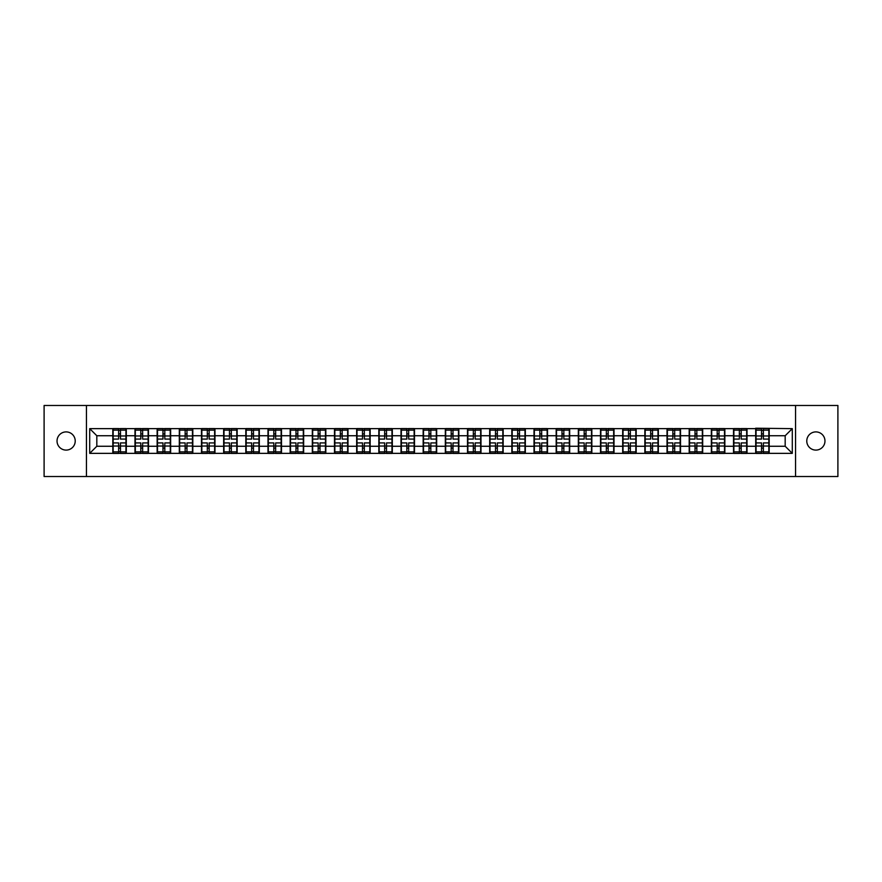 <?xml version="1.0" encoding="UTF-8"?>
<svg xmlns="http://www.w3.org/2000/svg" width="882" height="882" viewBox="0 0 882 882"><rect width="100%" height="100%" fill="white"/><g stroke="black" fill="none" stroke-linecap="round" stroke-linejoin="round"><path stroke-width="1.32" d="M815.872 450.096A9.096 9.096 0 0 1 806.776 441A9.096 9.096 0 0 1 815.872 431.904A9.096 9.096 0 0 1 824.968 441A9.096 9.096 0 0 1 815.872 450.096M66.128 450.096A9.096 9.096 0 0 1 57.032 441A9.096 9.096 0 0 1 66.128 431.904A9.096 9.096 0 0 1 75.224 441A9.096 9.096 0 0 1 66.128 450.096M795.553 476.523L837.9 476.523L837.9 405.477L795.553 405.477L795.553 476.523L86.447 476.523L86.447 405.477L44.1 405.477L44.1 476.523L86.447 476.523M795.553 405.477L86.447 405.477M785.178 446.259L785.178 435.741L769.192 435.741L769.192 446.259L785.178 446.259L792.29 453.359L792.29 428.641L755.698 428.211L755.698 435.741L747.021 435.741L747.021 446.259L755.698 446.259L755.698 435.741M792.29 453.359L89.71 453.359L89.71 428.641L112.808 428.641L112.808 435.741L96.822 435.741L96.822 446.259L112.808 446.259L112.808 435.741M755.698 428.641L112.808 428.641M755.698 446.259L755.698 453.359M747.021 446.259L747.021 453.359M747.021 428.641L747.021 435.741M724.861 446.259L733.526 446.259L733.526 435.741L724.861 435.741L724.861 453.359M733.526 446.259L733.526 453.359M733.526 428.641L733.526 435.741M724.861 428.641L724.861 435.741M702.689 446.259L711.355 446.259L711.355 435.741L702.689 435.741L702.689 453.359M711.355 446.259L711.355 453.359M711.355 428.641L711.355 435.741M702.689 428.641L702.689 435.741M680.518 446.259L689.184 446.259L689.184 435.741L680.518 435.741L680.518 453.359M689.184 446.259L689.184 453.359M689.184 428.641L689.184 435.741M680.518 428.641L680.518 435.741M658.347 446.259L667.024 446.259L667.024 435.741L658.347 435.741L658.347 453.359M667.024 446.259L667.024 453.359M667.024 428.641L667.024 435.741M658.347 428.641L658.347 435.741M636.187 446.259L644.852 446.259L644.852 435.741L636.187 435.741L636.187 453.359M644.852 446.259L644.852 453.359M644.852 428.641L644.852 435.741M636.187 428.641L636.187 435.741M614.015 446.259L622.681 446.259L622.681 435.741L614.015 435.741L614.015 453.359M622.681 446.259L622.681 453.359M622.681 428.641L622.681 435.741M614.015 428.641L614.015 435.741M591.844 446.259L600.51 446.259L600.51 435.741L591.844 435.741L591.844 453.359M600.51 446.259L600.51 453.359M600.51 428.641L600.51 435.741M591.844 428.641L591.844 435.741M569.673 446.259L578.349 446.259L578.349 435.741L569.673 435.741L569.673 453.359M578.349 446.259L578.349 453.359M578.349 428.641L578.349 435.741M569.673 428.641L569.673 435.741M547.513 446.259L556.178 446.259L556.178 435.741L547.513 435.741L547.513 453.359M556.178 446.259L556.178 453.359M556.178 428.641L556.178 435.741M547.513 428.641L547.513 435.741M525.341 446.259L534.007 446.259L534.007 435.741L525.341 435.741L525.341 453.359M534.007 446.259L534.007 453.359M534.007 428.641L534.007 435.741M525.341 428.641L525.341 435.741M503.17 446.259L511.836 446.259L511.836 435.741L503.17 435.741L503.17 453.359M511.836 446.259L511.836 453.359M511.836 428.641L511.836 435.741M503.17 428.641L503.17 435.741M480.999 446.259L489.675 446.259L489.675 435.741L480.999 435.741L480.999 453.359M489.675 446.259L489.675 453.359M489.675 428.641L489.675 435.741M480.999 428.641L480.999 435.741M458.838 446.259L467.504 446.259L467.504 435.741L458.838 435.741L458.838 453.359M467.504 446.259L467.504 453.359M467.504 428.641L467.504 435.741M458.838 428.641L458.838 435.741M436.667 446.259L445.333 446.259L445.333 435.741L436.667 435.741L436.667 453.359M445.333 446.259L445.333 453.359M445.333 428.641L445.333 435.741M436.667 428.641L436.667 435.741M414.496 446.259L423.162 446.259L423.162 435.741L414.496 435.741L414.496 453.359M423.162 446.259L423.162 453.359M423.162 428.641L423.162 435.741M414.496 428.641L414.496 435.741M392.325 446.259L401.001 446.259L401.001 435.741L392.325 435.741L392.325 453.359M401.001 446.259L401.001 453.359M401.001 428.641L401.001 435.741M392.325 428.641L392.325 435.741M370.164 446.259L378.83 446.259L378.83 435.741L370.164 435.741L370.164 453.359M378.83 446.259L378.83 453.359M378.83 428.641L378.83 435.741M370.164 428.641L370.164 435.741M347.993 446.259L356.659 446.259L356.659 435.741L347.993 435.741L347.993 453.359M356.659 446.259L356.659 453.359M356.659 428.641L356.659 435.741M347.993 428.641L347.993 435.741M325.822 446.259L334.487 446.259L334.487 435.741L325.822 435.741L325.822 453.359M334.487 446.259L334.487 453.359M334.487 428.641L334.487 435.741M325.822 428.641L325.822 435.741M303.651 446.259L312.327 446.259L312.327 435.741L303.651 435.741L303.651 453.359M312.327 446.259L312.327 453.359M312.327 428.641L312.327 435.741M303.651 428.641L303.651 435.741M281.49 446.259L290.156 446.259L290.156 435.741L281.49 435.741L281.49 453.359M290.156 446.259L290.156 453.359M290.156 428.641L290.156 435.741M281.49 428.641L281.49 435.741M259.319 446.259L267.985 446.259L267.985 435.741L259.319 435.741L259.319 453.359M267.985 446.259L267.985 453.359M267.985 428.641L267.985 435.741M259.319 428.641L259.319 435.741M237.148 446.259L245.813 446.259L245.813 435.741L237.148 435.741L237.148 453.359M245.813 446.259L245.813 453.359M245.813 428.641L245.813 435.741M237.148 428.641L237.148 435.741M214.976 446.259L223.653 446.259L223.653 435.741L214.976 435.741L214.976 453.359M223.653 446.259L223.653 453.359M223.653 428.641L223.653 435.741M214.976 428.641L214.976 435.741M192.816 446.259L201.482 446.259L201.482 435.741L192.816 435.741L192.816 453.359M201.482 446.259L201.482 453.359M201.482 428.641L201.482 435.741M192.816 428.641L192.816 435.741M170.645 446.259L179.311 446.259L179.311 435.741L170.645 435.741L170.645 453.359M179.311 446.259L179.311 453.359M179.311 428.641L179.311 435.741M170.645 428.641L170.645 435.741M148.474 446.259L157.139 446.259L157.139 435.741L148.474 435.741L148.474 453.359M157.139 446.259L157.139 453.359M157.139 428.641L157.139 435.741M148.474 428.641L148.474 435.741M126.302 446.259L134.979 446.259L134.979 435.741L126.302 435.741L126.302 453.359M134.979 446.259L134.979 453.359M134.979 428.641L134.979 435.741M126.302 428.641L126.302 435.741M112.808 446.259L112.808 453.359M96.822 446.259L89.71 453.359M89.71 428.641L96.822 435.741M769.192 446.259L769.192 453.359M769.192 428.641L769.192 435.741M792.29 428.641L785.178 435.741M113.161 435.962L118.629 435.962L118.629 428.564L113.161 428.564L113.161 442.918L118.629 442.918L118.629 446.038L120.481 446.027L120.481 442.918L125.95 442.918L125.95 428.564L120.481 428.564L120.481 430.129L125.95 430.129M118.629 433.9L120.481 433.9M120.481 430.339L118.629 430.339M113.161 439.082L118.629 439.082L118.629 435.962L120.481 435.973L120.481 439.082L125.95 439.082M113.161 430.129L118.629 430.129M118.629 451.661L120.481 451.661M118.629 448.1L120.481 448.1M113.161 453.436L118.629 453.436L118.629 451.871L113.161 451.871L113.161 453.436M113.161 442.918L113.161 446.038L118.629 446.038L118.629 451.871M113.161 446.038L113.161 451.871M125.95 442.918L125.95 453.436L120.481 453.436L120.481 451.871L125.95 451.871M125.95 446.038L120.481 446.038L120.481 451.871M125.95 435.962L120.481 435.962L120.481 430.129M135.332 435.962L140.8 435.962L140.8 428.564L135.332 428.564L135.332 442.918L140.8 442.918L140.8 446.038L142.652 446.027L142.652 442.918L148.121 442.918L148.121 428.564L142.652 428.564L142.652 430.129L148.121 430.129M140.8 433.9L142.652 433.9M142.652 430.339L140.8 430.339M135.332 439.082L140.8 439.082L140.8 435.962L142.652 435.973L142.652 439.082L148.121 439.082M135.332 430.129L140.8 430.129M140.8 451.661L142.652 451.661M140.8 448.1L142.652 448.1M135.332 453.436L140.8 453.436L140.8 451.871L135.332 451.871L135.332 453.436M135.332 442.918L135.332 446.038L140.8 446.038L140.8 451.871M135.332 446.038L135.332 451.871M148.121 442.918L148.121 453.436L142.652 453.436L142.652 451.871L148.121 451.871M148.121 446.038L142.652 446.038L142.652 451.871M148.121 435.962L142.652 435.962L142.652 430.129M157.503 435.962L162.972 435.962L162.972 428.564L157.503 428.564L157.503 442.918L162.972 442.918L162.972 446.038L164.824 446.027L164.824 442.918L170.292 442.918L170.292 428.564L164.824 428.564L164.824 430.129L170.292 430.129M162.972 433.9L164.824 433.9M164.824 430.339L162.972 430.339M157.503 439.082L162.972 439.082L162.972 435.962L164.824 435.973L164.824 439.082L170.292 439.082M157.503 430.129L162.972 430.129M162.972 451.661L164.824 451.661M162.972 448.1L164.824 448.1M157.503 453.436L162.972 453.436L162.972 451.871L157.503 451.871L157.503 453.436M157.503 442.918L157.503 446.038L162.972 446.038L162.972 451.871M157.503 446.038L157.503 451.871M170.292 442.918L170.292 453.436L164.824 453.436L164.824 451.871L170.292 451.871M170.292 446.038L164.824 446.038L164.824 451.871M170.292 435.962L164.824 435.962L164.824 430.129M179.663 435.962L185.143 435.962L185.143 428.564L179.663 428.564L179.663 442.918L185.143 442.918L185.143 446.038L186.984 446.027L186.984 442.918L192.452 442.918L192.452 428.564L186.984 428.564L186.984 430.129L192.452 430.129M185.143 433.9L186.984 433.9M186.984 430.339L185.143 430.339M179.663 439.082L185.143 439.082L185.143 435.962L186.984 435.973L186.984 439.082L192.452 439.082M179.663 430.129L185.143 430.129M185.143 451.661L186.984 451.661M185.143 448.1L186.984 448.1M179.663 453.436L185.143 453.436L185.143 451.871L179.663 451.871L179.663 453.436M179.663 442.918L179.663 446.038L185.143 446.038L185.143 451.871M179.663 446.038L179.663 451.871M192.452 442.918L192.452 453.436L186.984 453.436L186.984 451.871L192.452 451.871M192.452 446.038L186.984 446.038L186.984 451.871M192.452 435.962L186.984 435.962L186.984 430.129M201.835 435.962L207.303 435.962L207.303 428.564L201.835 428.564L201.835 442.918L207.303 442.918L207.303 446.038L209.155 446.027L209.155 442.918L214.624 442.918L214.624 428.564L209.155 428.564L209.155 430.129L214.624 430.129M207.303 433.9L209.155 433.9M209.155 430.339L207.303 430.339M201.835 439.082L207.303 439.082L207.303 435.962L209.155 435.973L209.155 439.082L214.624 439.082M201.835 430.129L207.303 430.129M207.303 451.661L209.155 451.661M207.303 448.1L209.155 448.1M201.835 453.436L207.303 453.436L207.303 451.871L201.835 451.871L201.835 453.436M201.835 442.918L201.835 446.038L207.303 446.038L207.303 451.871M201.835 446.038L201.835 451.871M214.624 442.918L214.624 453.436L209.155 453.436L209.155 451.871L214.624 451.871M214.624 446.038L209.155 446.038L209.155 451.871M214.624 435.962L209.155 435.962L209.155 430.129M224.006 435.962L229.474 435.962L229.474 428.564L224.006 428.564L224.006 442.918L229.474 442.918L229.474 446.038L231.327 446.027L231.327 442.918L236.795 442.918L236.795 428.564L231.327 428.564L231.327 430.129L236.795 430.129M229.474 433.9L231.327 433.9M231.327 430.339L229.474 430.339M224.006 439.082L229.474 439.082L229.474 435.962L231.327 435.973L231.327 439.082L236.795 439.082M224.006 430.129L229.474 430.129M229.474 451.661L231.327 451.661M229.474 448.1L231.327 448.1M224.006 453.436L229.474 453.436L229.474 451.871L224.006 451.871L224.006 453.436M224.006 442.918L224.006 446.038L229.474 446.038L229.474 451.871M224.006 446.038L224.006 451.871M236.795 442.918L236.795 453.436L231.327 453.436L231.327 451.871L236.795 451.871M236.795 446.038L231.327 446.038L231.327 451.871M236.795 435.962L231.327 435.962L231.327 430.129M246.177 435.962L251.646 435.962L251.646 428.564L246.177 428.564L246.177 442.918L251.646 442.918L251.646 446.038L253.487 446.027L253.487 442.918L258.966 442.918L258.966 428.564L253.487 428.564L253.487 430.129L258.966 430.129M251.646 433.9L253.487 433.9M253.487 430.339L251.646 430.339M246.177 439.082L251.646 439.082L251.646 435.962L253.487 435.973L253.487 439.082L258.966 439.082M246.177 430.129L251.646 430.129M251.646 451.661L253.487 451.661M251.646 448.1L253.487 448.1M246.177 453.436L251.646 453.436L251.646 451.871L246.177 451.871L246.177 453.436M246.177 442.918L246.177 446.038L251.646 446.038L251.646 451.871M246.177 446.038L246.177 451.871M258.966 442.918L258.966 453.436L253.487 453.436L253.487 451.871L258.966 451.871M258.966 446.038L253.487 446.038L253.487 451.871M258.966 435.962L253.487 435.962L253.487 430.129M268.337 435.962L273.817 435.962L273.817 428.564L268.337 428.564L268.337 442.918L273.817 442.918L273.817 446.038L275.658 446.027L275.658 442.918L281.126 442.918L281.126 428.564L275.658 428.564L275.658 430.129L281.126 430.129M273.817 433.9L275.658 433.9M275.658 430.339L273.817 430.339M268.337 439.082L273.817 439.082L273.817 435.962L275.658 435.973L275.658 439.082L281.126 439.082M268.337 430.129L273.817 430.129M273.817 451.661L275.658 451.661M273.817 448.1L275.658 448.1M268.337 453.436L273.817 453.436L273.817 451.871L268.337 451.871L268.337 453.436M268.337 442.918L268.337 446.038L273.817 446.038L273.817 451.871M268.337 446.038L268.337 451.871M281.126 442.918L281.126 453.436L275.658 453.436L275.658 451.871L281.126 451.871M281.126 446.038L275.658 446.038L275.658 451.871M281.126 435.962L275.658 435.962L275.658 430.129M290.509 435.962L295.977 435.962L295.977 428.564L290.509 428.564L290.509 442.918L295.977 442.918L295.977 446.038L297.829 446.027L297.829 442.918L303.298 442.918L303.298 428.564L297.829 428.564L297.829 430.129L303.298 430.129M295.977 433.9L297.829 433.9M297.829 430.339L295.977 430.339M290.509 439.082L295.977 439.082L295.977 435.962L297.829 435.973L297.829 439.082L303.298 439.082M290.509 430.129L295.977 430.129M295.977 451.661L297.829 451.661M295.977 448.1L297.829 448.1M290.509 453.436L295.977 453.436L295.977 451.871L290.509 451.871L290.509 453.436M290.509 442.918L290.509 446.038L295.977 446.038L295.977 451.871M290.509 446.038L290.509 451.871M303.298 442.918L303.298 453.436L297.829 453.436L297.829 451.871L303.298 451.871M303.298 446.038L297.829 446.038L297.829 451.871M303.298 435.962L297.829 435.962L297.829 430.129M312.68 435.962L318.148 435.962L318.148 428.564L312.68 428.564L312.68 442.918L318.148 442.918L318.148 446.038L320.001 446.027L320.001 442.918L325.469 442.918L325.469 428.564L320.001 428.564L320.001 430.129L325.469 430.129M318.148 433.9L320.001 433.9M320.001 430.339L318.148 430.339M312.68 439.082L318.148 439.082L318.148 435.962L320.001 435.973L320.001 439.082L325.469 439.082M312.68 430.129L318.148 430.129M318.148 451.661L320.001 451.661M318.148 448.1L320.001 448.1M312.68 453.436L318.148 453.436L318.148 451.871L312.68 451.871L312.68 453.436M312.68 442.918L312.68 446.038L318.148 446.038L318.148 451.871M312.68 446.038L312.68 451.871M325.469 442.918L325.469 453.436L320.001 453.436L320.001 451.871L325.469 451.871M325.469 446.038L320.001 446.038L320.001 451.871M325.469 435.962L320.001 435.962L320.001 430.129M334.851 435.962L340.32 435.962L340.32 428.564L334.851 428.564L334.851 442.918L340.32 442.918L340.32 446.038L342.161 446.027L342.161 442.918L347.64 442.918L347.64 428.564L342.161 428.564L342.161 430.129L347.64 430.129M340.32 433.9L342.161 433.9M342.161 430.339L340.32 430.339M334.851 439.082L340.32 439.082L340.32 435.962L342.161 435.973L342.161 439.082L347.64 439.082M334.851 430.129L340.32 430.129M340.32 451.661L342.161 451.661M340.32 448.1L342.161 448.1M334.851 453.436L340.32 453.436L340.32 451.871L334.851 451.871L334.851 453.436M334.851 442.918L334.851 446.038L340.32 446.038L340.32 451.871M334.851 446.038L334.851 451.871M347.64 442.918L347.64 453.436L342.161 453.436L342.161 451.871L347.64 451.871M347.64 446.038L342.161 446.038L342.161 451.871M347.64 435.962L342.161 435.962L342.161 430.129M357.012 435.962L362.491 435.962L362.491 428.564L357.012 428.564L357.012 442.918L362.491 442.918L362.491 446.038L364.332 446.027L364.332 442.918L369.801 442.918L369.801 428.564L364.332 428.564L364.332 430.129L369.801 430.129M362.491 433.9L364.332 433.9M364.332 430.339L362.491 430.339M357.012 439.082L362.491 439.082L362.491 435.962L364.332 435.973L364.332 439.082L369.801 439.082M357.012 430.129L362.491 430.129M362.491 451.661L364.332 451.661M362.491 448.1L364.332 448.1M357.012 453.436L362.491 453.436L362.491 451.871L357.012 451.871L357.012 453.436M357.012 442.918L357.012 446.038L362.491 446.038L362.491 451.871M357.012 446.038L357.012 451.871M369.801 442.918L369.801 453.436L364.332 453.436L364.332 451.871L369.801 451.871M369.801 446.038L364.332 446.038L364.332 451.871M369.801 435.962L364.332 435.962L364.332 430.129M379.183 435.962L384.651 435.962L384.651 428.564L379.183 428.564L379.183 442.918L384.651 442.918L384.651 446.038L386.503 446.027L386.503 442.918L391.972 442.918L391.972 428.564L386.503 428.564L386.503 430.129L391.972 430.129M384.651 433.9L386.503 433.9M386.503 430.339L384.651 430.339M379.183 439.082L384.651 439.082L384.651 435.962L386.503 435.973L386.503 439.082L391.972 439.082M379.183 430.129L384.651 430.129M384.651 451.661L386.503 451.661M384.651 448.1L386.503 448.1M379.183 453.436L384.651 453.436L384.651 451.871L379.183 451.871L379.183 453.436M379.183 442.918L379.183 446.038L384.651 446.038L384.651 451.871M379.183 446.038L379.183 451.871M391.972 442.918L391.972 453.436L386.503 453.436L386.503 451.871L391.972 451.871M391.972 446.038L386.503 446.038L386.503 451.871M391.972 435.962L386.503 435.962L386.503 430.129M401.354 435.962L406.822 435.962L406.822 428.564L401.354 428.564L401.354 442.918L406.822 442.918L406.822 446.038L408.675 446.027L408.675 442.918L414.143 442.918L414.143 428.564L408.675 428.564L408.675 430.129L414.143 430.129M406.822 433.9L408.675 433.9M408.675 430.339L406.822 430.339M401.354 439.082L406.822 439.082L406.822 435.962L408.675 435.973L408.675 439.082L414.143 439.082M401.354 430.129L406.822 430.129M406.822 451.661L408.675 451.661M406.822 448.1L408.675 448.1M401.354 453.436L406.822 453.436L406.822 451.871L401.354 451.871L401.354 453.436M401.354 442.918L401.354 446.038L406.822 446.038L406.822 451.871M401.354 446.038L401.354 451.871M414.143 442.918L414.143 453.436L408.675 453.436L408.675 451.871L414.143 451.871M414.143 446.038L408.675 446.038L408.675 451.871M414.143 435.962L408.675 435.962L408.675 430.129M423.525 435.962L428.994 435.962L428.994 428.564L423.525 428.564L423.525 442.918L428.994 442.918L428.994 446.038L430.835 446.027L430.835 442.918L436.314 442.918L436.314 428.564L430.835 428.564L430.835 430.129L436.314 430.129M428.994 433.9L430.835 433.9M430.835 430.339L428.994 430.339M423.525 439.082L428.994 439.082L428.994 435.962L430.835 435.973L430.835 439.082L436.314 439.082M423.525 430.129L428.994 430.129M428.994 451.661L430.835 451.661M428.994 448.1L430.835 448.1M423.525 453.436L428.994 453.436L428.994 451.871L423.525 451.871L423.525 453.436M423.525 442.918L423.525 446.038L428.994 446.038L428.994 451.871M423.525 446.038L423.525 451.871M436.314 442.918L436.314 453.436L430.835 453.436L430.835 451.871L436.314 451.871M436.314 446.038L430.835 446.038L430.835 451.871M436.314 435.962L430.835 435.962L430.835 430.129M445.686 435.962L451.165 435.962L451.165 428.564L445.686 428.564L445.686 442.918L451.165 442.918L451.165 446.038L453.006 446.027L453.006 442.918L458.475 442.918L458.475 428.564L453.006 428.564L453.006 430.129L458.475 430.129M451.165 433.9L453.006 433.9M453.006 430.339L451.165 430.339M445.686 439.082L451.165 439.082L451.165 435.962L453.006 435.973L453.006 439.082L458.475 439.082M445.686 430.129L451.165 430.129M451.165 451.661L453.006 451.661M451.165 448.1L453.006 448.1M445.686 453.436L451.165 453.436L451.165 451.871L445.686 451.871L445.686 453.436M445.686 442.918L445.686 446.038L451.165 446.038L451.165 451.871M445.686 446.038L445.686 451.871M458.475 442.918L458.475 453.436L453.006 453.436L453.006 451.871L458.475 451.871M458.475 446.038L453.006 446.038L453.006 451.871M458.475 435.962L453.006 435.962L453.006 430.129M467.857 435.962L473.325 435.962L473.325 428.564L467.857 428.564L467.857 442.918L473.325 442.918L473.325 446.038L475.178 446.027L475.178 442.918L480.646 442.918L480.646 428.564L475.178 428.564L475.178 430.129L480.646 430.129M473.325 433.9L475.178 433.9M475.178 430.339L473.325 430.339M467.857 439.082L473.325 439.082L473.325 435.962L475.178 435.973L475.178 439.082L480.646 439.082M467.857 430.129L473.325 430.129M473.325 451.661L475.178 451.661M473.325 448.1L475.178 448.1M467.857 453.436L473.325 453.436L473.325 451.871L467.857 451.871L467.857 453.436M467.857 442.918L467.857 446.038L473.325 446.038L473.325 451.871M467.857 446.038L467.857 451.871M480.646 442.918L480.646 453.436L475.178 453.436L475.178 451.871L480.646 451.871M480.646 446.038L475.178 446.038L475.178 451.871M480.646 435.962L475.178 435.962L475.178 430.129M490.028 435.962L495.497 435.962L495.497 428.564L490.028 428.564L490.028 442.918L495.497 442.918L495.497 446.038L497.349 446.027L497.349 442.918L502.817 442.918L502.817 428.564L497.349 428.564L497.349 430.129L502.817 430.129M495.497 433.9L497.349 433.9M497.349 430.339L495.497 430.339M490.028 439.082L495.497 439.082L495.497 435.962L497.349 435.973L497.349 439.082L502.817 439.082M490.028 430.129L495.497 430.129M495.497 451.661L497.349 451.661M495.497 448.1L497.349 448.1M490.028 453.436L495.497 453.436L495.497 451.871L490.028 451.871L490.028 453.436M490.028 442.918L490.028 446.038L495.497 446.038L495.497 451.871M490.028 446.038L490.028 451.871M502.817 442.918L502.817 453.436L497.349 453.436L497.349 451.871L502.817 451.871M502.817 446.038L497.349 446.038L497.349 451.871M502.817 435.962L497.349 435.962L497.349 430.129M512.199 435.962L517.668 435.962L517.668 428.564L512.199 428.564L512.199 442.918L517.668 442.918L517.668 446.038L519.509 446.027L519.509 442.918L524.988 442.918L524.988 428.564L519.509 428.564L519.509 430.129L524.988 430.129M517.668 433.9L519.509 433.9M519.509 430.339L517.668 430.339M512.199 439.082L517.668 439.082L517.668 435.962L519.509 435.973L519.509 439.082L524.988 439.082M512.199 430.129L517.668 430.129M517.668 451.661L519.509 451.661M517.668 448.1L519.509 448.1M512.199 453.436L517.668 453.436L517.668 451.871L512.199 451.871L512.199 453.436M512.199 442.918L512.199 446.038L517.668 446.038L517.668 451.871M512.199 446.038L512.199 451.871M524.988 442.918L524.988 453.436L519.509 453.436L519.509 451.871L524.988 451.871M524.988 446.038L519.509 446.038L519.509 451.871M524.988 435.962L519.509 435.962L519.509 430.129M534.36 435.962L539.839 435.962L539.839 428.564L534.36 428.564L534.36 442.918L539.839 442.918L539.839 446.038L541.68 446.027L541.68 442.918L547.149 442.918L547.149 428.564L541.68 428.564L541.68 430.129L547.149 430.129M539.839 433.9L541.68 433.9M541.68 430.339L539.839 430.339M534.36 439.082L539.839 439.082L539.839 435.962L541.68 435.973L541.68 439.082L547.149 439.082M534.36 430.129L539.839 430.129M539.839 451.661L541.68 451.661M539.839 448.1L541.68 448.1M534.36 453.436L539.839 453.436L539.839 451.871L534.36 451.871L534.36 453.436M534.36 442.918L534.36 446.038L539.839 446.038L539.839 451.871M534.36 446.038L534.36 451.871M547.149 442.918L547.149 453.436L541.68 453.436L541.68 451.871L547.149 451.871M547.149 446.038L541.68 446.038L541.68 451.871M547.149 435.962L541.68 435.962L541.68 430.129M556.531 435.962L561.999 435.962L561.999 428.564L556.531 428.564L556.531 442.918L561.999 442.918L561.999 446.038L563.852 446.027L563.852 442.918L569.32 442.918L569.32 428.564L563.852 428.564L563.852 430.129L569.32 430.129M561.999 433.9L563.852 433.9M563.852 430.339L561.999 430.339M556.531 439.082L561.999 439.082L561.999 435.962L563.852 435.973L563.852 439.082L569.32 439.082M556.531 430.129L561.999 430.129M561.999 451.661L563.852 451.661M561.999 448.1L563.852 448.1M556.531 453.436L561.999 453.436L561.999 451.871L556.531 451.871L556.531 453.436M556.531 442.918L556.531 446.038L561.999 446.038L561.999 451.871M556.531 446.038L556.531 451.871M569.32 442.918L569.32 453.436L563.852 453.436L563.852 451.871L569.32 451.871M569.32 446.038L563.852 446.038L563.852 451.871M569.32 435.962L563.852 435.962L563.852 430.129M578.702 435.962L584.171 435.962L584.171 428.564L578.702 428.564L578.702 442.918L584.171 442.918L584.171 446.038L586.023 446.027L586.023 442.918L591.491 442.918L591.491 428.564L586.023 428.564L586.023 430.129L591.491 430.129M584.171 433.9L586.023 433.9M586.023 430.339L584.171 430.339M578.702 439.082L584.171 439.082L584.171 435.962L586.023 435.973L586.023 439.082L591.491 439.082M578.702 430.129L584.171 430.129M584.171 451.661L586.023 451.661M584.171 448.1L586.023 448.1M578.702 453.436L584.171 453.436L584.171 451.871L578.702 451.871L578.702 453.436M578.702 442.918L578.702 446.038L584.171 446.038L584.171 451.871M578.702 446.038L578.702 451.871M591.491 442.918L591.491 453.436L586.023 453.436L586.023 451.871L591.491 451.871M591.491 446.038L586.023 446.038L586.023 451.871M591.491 435.962L586.023 435.962L586.023 430.129M600.874 435.962L606.342 435.962L606.342 428.564L600.874 428.564L600.874 442.918L606.342 442.918L606.342 446.038L608.183 446.027L608.183 442.918L613.663 442.918L613.663 428.564L608.183 428.564L608.183 430.129L613.663 430.129M606.342 433.9L608.183 433.9M608.183 430.339L606.342 430.339M600.874 439.082L606.342 439.082L606.342 435.962L608.183 435.973L608.183 439.082L613.663 439.082M600.874 430.129L606.342 430.129M606.342 451.661L608.183 451.661M606.342 448.1L608.183 448.1M600.874 453.436L606.342 453.436L606.342 451.871L600.874 451.871L600.874 453.436M600.874 442.918L600.874 446.038L606.342 446.038L606.342 451.871M600.874 446.038L600.874 451.871M613.663 442.918L613.663 453.436L608.183 453.436L608.183 451.871L613.663 451.871M613.663 446.038L608.183 446.038L608.183 451.871M613.663 435.962L608.183 435.962L608.183 430.129M623.034 435.962L628.513 435.962L628.513 428.564L623.034 428.564L623.034 442.918L628.513 442.918L628.513 446.038L630.354 446.027L630.354 442.918L635.823 442.918L635.823 428.564L630.354 428.564L630.354 430.129L635.823 430.129M628.513 433.9L630.354 433.9M630.354 430.339L628.513 430.339M623.034 439.082L628.513 439.082L628.513 435.962L630.354 435.973L630.354 439.082L635.823 439.082M623.034 430.129L628.513 430.129M628.513 451.661L630.354 451.661M628.513 448.1L630.354 448.1M623.034 453.436L628.513 453.436L628.513 451.871L623.034 451.871L623.034 453.436M623.034 442.918L623.034 446.038L628.513 446.038L628.513 451.871M623.034 446.038L623.034 451.871M635.823 442.918L635.823 453.436L630.354 453.436L630.354 451.871L635.823 451.871M635.823 446.038L630.354 446.038L630.354 451.871M635.823 435.962L630.354 435.962L630.354 430.129M645.205 435.962L650.673 435.962L650.673 428.564L645.205 428.564L645.205 442.918L650.673 442.918L650.673 446.038L652.526 446.027L652.526 442.918L657.994 442.918L657.994 428.564L652.526 428.564L652.526 430.129L657.994 430.129M650.673 433.9L652.526 433.9M652.526 430.339L650.673 430.339M645.205 439.082L650.673 439.082L650.673 435.962L652.526 435.973L652.526 439.082L657.994 439.082M645.205 430.129L650.673 430.129M650.673 451.661L652.526 451.661M650.673 448.1L652.526 448.1M645.205 453.436L650.673 453.436L650.673 451.871L645.205 451.871L645.205 453.436M645.205 442.918L645.205 446.038L650.673 446.038L650.673 451.871M645.205 446.038L645.205 451.871M657.994 442.918L657.994 453.436L652.526 453.436L652.526 451.871L657.994 451.871M657.994 446.038L652.526 446.038L652.526 451.871M657.994 435.962L652.526 435.962L652.526 430.129M667.376 435.962L672.845 435.962L672.845 428.564L667.376 428.564L667.376 442.918L672.845 442.918L672.845 446.038L674.697 446.027L674.697 442.918L680.165 442.918L680.165 428.564L674.697 428.564L674.697 430.129L680.165 430.129M672.845 433.9L674.697 433.9M674.697 430.339L672.845 430.339M667.376 439.082L672.845 439.082L672.845 435.962L674.697 435.973L674.697 439.082L680.165 439.082M667.376 430.129L672.845 430.129M672.845 451.661L674.697 451.661M672.845 448.1L674.697 448.1M667.376 453.436L672.845 453.436L672.845 451.871L667.376 451.871L667.376 453.436M667.376 442.918L667.376 446.038L672.845 446.038L672.845 451.871M667.376 446.038L667.376 451.871M680.165 442.918L680.165 453.436L674.697 453.436L674.697 451.871L680.165 451.871M680.165 446.038L674.697 446.038L674.697 451.871M680.165 435.962L674.697 435.962L674.697 430.129M689.548 435.962L695.016 435.962L695.016 428.564L689.548 428.564L689.548 442.918L695.016 442.918L695.016 446.038L696.857 446.027L696.857 442.918L702.337 442.918L702.337 428.564L696.857 428.564L696.857 430.129L702.337 430.129M695.016 433.9L696.857 433.9M696.857 430.339L695.016 430.339M689.548 439.082L695.016 439.082L695.016 435.962L696.857 435.973L696.857 439.082L702.337 439.082M689.548 430.129L695.016 430.129M695.016 451.661L696.857 451.661M695.016 448.1L696.857 448.1M689.548 453.436L695.016 453.436L695.016 451.871L689.548 451.871L689.548 453.436M689.548 442.918L689.548 446.038L695.016 446.038L695.016 451.871M689.548 446.038L689.548 451.871M702.337 442.918L702.337 453.436L696.857 453.436L696.857 451.871L702.337 451.871M702.337 446.038L696.857 446.038L696.857 451.871M702.337 435.962L696.857 435.962L696.857 430.129M711.708 435.962L717.176 435.962L717.176 428.564L711.708 428.564L711.708 442.918L717.176 442.918L717.176 446.038L719.028 446.027L719.028 442.918L724.497 442.918L724.497 428.564L719.028 428.564L719.028 430.129L724.497 430.129M717.176 433.9L719.028 433.9M719.028 430.339L717.176 430.339M711.708 439.082L717.176 439.082L717.176 435.962L719.028 435.973L719.028 439.082L724.497 439.082M711.708 430.129L717.176 430.129M717.176 451.661L719.028 451.661M717.176 448.1L719.028 448.1M711.708 453.436L717.176 453.436L717.176 451.871L711.708 451.871L711.708 453.436M711.708 442.918L711.708 446.038L717.176 446.038L717.176 451.871M711.708 446.038L711.708 451.871M724.497 442.918L724.497 453.436L719.028 453.436L719.028 451.871L724.497 451.871M724.497 446.038L719.028 446.038L719.028 451.871M724.497 435.962L719.028 435.962L719.028 430.129M733.879 435.962L739.348 435.962L739.348 428.564L733.879 428.564L733.879 442.918L739.348 442.918L739.348 446.038L741.2 446.027L741.2 442.918L746.668 442.918L746.668 428.564L741.2 428.564L741.2 430.129L746.668 430.129M739.348 433.9L741.2 433.9M741.2 430.339L739.348 430.339M733.879 439.082L739.348 439.082L739.348 435.962L741.2 435.973L741.2 439.082L746.668 439.082M733.879 430.129L739.348 430.129M739.348 451.661L741.2 451.661M739.348 448.1L741.2 448.1M733.879 453.436L739.348 453.436L739.348 451.871L733.879 451.871L733.879 453.436M733.879 442.918L733.879 446.038L739.348 446.038L739.348 451.871M733.879 446.038L733.879 451.871M746.668 442.918L746.668 453.436L741.2 453.436L741.2 451.871L746.668 451.871M746.668 446.038L741.2 446.038L741.2 451.871M746.668 435.962L741.2 435.962L741.2 430.129M756.05 435.962L761.519 435.962L761.519 428.564L756.05 428.564L756.05 442.918L761.519 442.918L761.519 446.038L763.371 446.027L763.371 442.918L768.839 442.918L768.839 428.564L763.371 428.564L763.371 430.129L768.839 430.129M761.519 433.9L763.371 433.9M763.371 430.339L761.519 430.339M756.05 439.082L761.519 439.082L761.519 435.962L763.371 435.973L763.371 439.082L768.839 439.082M756.05 430.129L761.519 430.129M761.519 451.661L763.371 451.661M761.519 448.1L763.371 448.1M756.05 453.436L761.519 453.436L761.519 451.871L756.05 451.871L756.05 453.436M756.05 442.918L756.05 446.038L761.519 446.038L761.519 451.871M756.05 446.038L756.05 451.871M768.839 442.918L768.839 453.436L763.371 453.436L763.371 451.871L768.839 451.871M768.839 446.038L763.371 446.038L763.371 451.871M768.839 435.962L763.371 435.962L763.371 430.129"/></g></svg>
